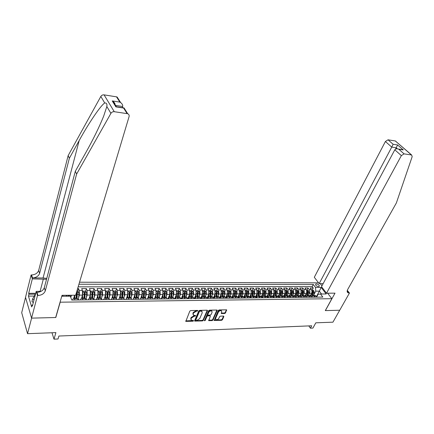<?xml version="1.0" encoding="UTF-8"?>
<svg xmlns="http://www.w3.org/2000/svg" width="434" height="434" viewBox="0 0 434 434"><rect width="100%" height="100%" fill="white"/><g stroke="black" fill="none" stroke-linecap="round" stroke-linejoin="round"><path stroke-width="0.65" d="M197.812 310.787L197.524 310.413L190.683 310.57L189.804 311.135L185.828 321.377L192.929 321.225L193.537 320.84L193.456 320.525L191.427 320.292L191.058 318.849L191.399 318.041L194.177 316.25L195.663 315.838L195.582 315.518L193.564 315.285L193.184 313.809L193.526 312.995L196.32 311.2L197.812 310.787M316.413 283.885L315.659 284.129C315.469 285.322 316.408 286.142 318.48 286.592L319.229 286.342C319.419 285.154 318.48 284.335 316.413 283.885M224.66 313.505L225.506 312.963L226.613 309.822L219.137 309.93L218.286 310.478L214.13 320.476L221.579 320.308L222.42 319.766L223.868 316.576L223.499 316.066L220.434 316.153L219.588 316.695L218.872 318.29C218.058 319.495 217.065 319.929 215.888 319.587L215.606 318.388L218.411 312.1C219.224 310.89 220.217 310.451 221.4 310.787L221.693 312.024L221.324 313.527L224.66 313.505L224.373 313.017L225.219 312.475L226.429 309.795L226.722 310.283M60.125 302.395L55.802 317.509L31.611 318.127L27.537 333.681L55.905 332.612L54 339.166L58.02 338.992L58.888 336.035L311.699 325.793L310.391 328.18L312.936 328.071L315.816 322.82L332.938 322.174L339.697 310.239L325.294 310.608L331.864 298.7L60.06 302.194M207.523 310.728L207.126 310.196L199.651 310.364L198.777 310.928L194.638 320.645L194.752 321.095L202.472 320.921L203.324 320.368L207.523 310.728L207.24 310.229L203.052 319.869L203.324 320.368M209.481 310.147L217.092 310.039L217.206 310.505L212.953 320.064L212.107 320.612L208.716 320.65L210.316 316.332L209.926 315.816L207.843 315.876L206.985 316.424L205.222 320.466L204.425 320.807L208.618 310.701L209.481 310.147M27.537 333.681L21.7 312.686L25.535 297.377M312.144 290.091L313.25 287.997L310.164 288.002L311.33 289.565L309.258 289.576C309.974 290.742 310.05 291.99 309.485 293.313L308.862 294.496M306.99 290.113L308.091 288.008L304.972 288.019L306.133 289.586L304.039 289.597L304.261 293.351L303.632 294.556M301.782 290.14L302.878 288.024L299.726 288.03L300.881 289.608L298.766 289.619L298.983 293.395L298.353 294.615M296.52 290.162L297.615 288.035L294.426 288.046L295.576 289.635L293.433 289.641L293.65 293.438L293.021 294.675M291.203 290.189L292.288 288.051L289.071 288.057L290.21 289.657L288.051 289.662L288.263 293.482L287.628 294.735M285.832 290.216L286.912 288.062L283.657 288.073L284.791 289.679L282.605 289.684L282.816 293.52L282.176 294.8M280.402 290.238L281.476 288.078L278.189 288.084L279.312 289.7L277.104 289.711L277.31 293.563L276.67 294.86M274.912 290.265L275.981 288.095L272.655 288.1L273.773 289.722L271.543 289.733L271.744 293.612L271.098 294.925M269.368 290.292L270.425 288.105L267.067 288.116L268.174 289.744L265.917 289.755L266.118 293.655L265.472 294.99M263.758 290.319L264.816 288.122L261.414 288.127L262.516 289.771L260.237 289.782L260.433 293.699L259.782 295.06M258.089 290.341L259.141 288.138L255.707 288.143L256.798 289.793L254.492 289.804L254.682 293.742L254.026 295.125M252.36 290.368L253.402 288.149L249.93 288.16L251.009 289.82L248.682 289.825L248.872 293.791L248.21 295.196M246.566 290.395L247.602 288.165L244.092 288.176L245.167 289.841L242.807 289.852L242.991 293.834L242.329 295.266M240.713 290.422L241.738 288.181L238.19 288.187L239.253 289.869L236.866 289.874L237.051 293.883L236.384 295.337M234.789 290.449L235.808 288.198L232.223 288.203L233.275 289.89L230.861 289.901L231.04 293.932L230.373 295.413M228.799 290.482L229.814 288.209L226.185 288.219L227.226 289.917L224.79 289.928L224.964 293.981L224.291 295.489M222.745 290.509L223.754 288.225L220.081 288.236L221.112 289.939L218.649 289.95L218.817 294.03L218.139 295.565M216.62 290.536L217.618 288.241L213.908 288.252L214.928 289.966L212.438 289.977L212.6 294.078L211.922 295.646M207.105 298.304L208.32 295.478M210.43 290.563L211.418 288.257L207.664 288.268L208.673 289.993L206.15 290.004L206.313 294.127L205.629 295.722M200.812 298.527L201.973 295.782M204.164 290.596L205.146 288.274L201.349 288.284L202.347 290.021L199.797 290.031L199.949 294.176L199.266 295.809M194.503 298.603L195.55 296.096M197.828 290.623L198.805 288.29L194.964 288.301L195.946 290.048L193.363 290.058L193.515 294.225L192.826 295.89M188.128 298.679L189.05 296.433M191.421 290.655L192.387 288.306L188.502 288.317L189.474 290.075L186.859 290.086L187.011 294.279L186.316 295.977M181.678 298.755L182.47 296.785M184.439 291.919L184.179 296.883M184.938 290.682L185.893 288.322L181.96 288.333L182.92 290.102L180.278 290.113L180.425 294.328L179.725 296.069M175.152 298.831L175.819 297.154M178.379 290.715L179.323 288.339L175.347 288.35L176.296 290.129L173.622 290.14L173.757 294.382L173.058 296.162M171.745 290.747L172.678 288.36L168.652 288.371L169.591 290.156L166.884 290.167L167.014 294.436L166.309 296.254M165.028 290.78L165.956 288.377L161.882 288.388L162.804 290.183L160.065 290.194L160.189 294.491L159.484 296.351M158.236 290.807L159.153 288.393L155.03 288.404L155.936 290.21L153.164 290.221L153.283 294.545L152.573 296.449M151.363 290.84L152.263 288.409L148.092 288.42L148.987 290.243L146.182 290.254L146.296 294.599L145.58 296.552M144.403 290.872L145.298 288.431L141.072 288.442L141.951 290.27L139.113 290.281L139.222 294.653L138.5 296.655M138.365 297.887L138.793 293.943L138.549 291.914L137.361 290.905L138.245 288.447L133.97 288.458L134.828 290.297L131.958 290.313L132.061 294.713L131.334 296.769M129.413 293.27L129.56 292.858M130.227 290.959L131.101 288.464L126.777 288.474L127.623 290.33L124.715 290.341L124.813 294.767L124.081 296.878M122.138 293.53L122.35 292.923M123.006 291.013L123.874 288.485L119.496 288.496L120.326 290.357L117.381 290.373L117.473 294.827L116.735 296.997M114.76 293.829L115.043 292.999M115.694 291.073L116.562 288.501L112.124 288.512L112.938 290.389L109.954 290.4L110.041 294.887L109.297 297.116M107.274 294.209L107.648 293.08M108.294 291.127L109.151 288.523L104.665 288.534L105.457 290.422L102.44 290.433L102.516 294.946L101.768 297.247M99.679 294.653L100.156 293.172M100.797 291.187L101.654 288.539L97.108 288.55L97.883 290.454L94.824 290.465L94.9 295.006L94.145 297.377M91.986 295.125L92.567 293.281M93.212 291.247L94.059 288.561L89.453 288.572L90.212 290.487L87.115 290.498L87.18 295.066L86.42 297.512M84.196 295.635L84.88 293.406M85.525 291.306L86.366 288.583L81.706 288.594L82.444 290.514L79.308 290.53L79.368 295.125L78.603 297.653M76.303 296.183L77.084 293.574M77.746 291.371L78.576 288.599L77.621 288.605M311.33 289.565C312.046 290.731 312.122 291.974 311.558 293.297L310.321 295.635M306.133 289.586C306.843 290.758 306.919 292.011 306.355 293.335L305.107 295.717M300.881 289.608L301.104 293.379L299.84 295.809M295.576 289.635L295.793 293.422L294.518 295.901M290.21 289.657L290.427 293.46L289.131 296.004M284.791 289.679L285.002 293.503L283.69 296.107M279.312 289.7L279.518 293.547L278.189 296.227M273.773 289.722L273.979 293.59L272.623 296.346M268.174 289.744L268.375 293.634L266.991 296.476M262.516 289.771L262.716 293.682L261.301 296.617M256.798 289.793L256.988 293.726L255.539 296.769M251.009 289.82L251.205 293.769L249.718 296.927M245.167 289.841L245.351 293.818L243.827 297.095M239.253 289.869L239.432 293.867L237.875 297.268M233.275 289.89L233.454 293.91L231.848 297.447M227.226 289.917L227.4 293.959L225.761 297.632M221.112 289.939L221.286 294.008L219.599 297.822M214.928 289.966L215.096 294.057L213.365 298.022M208.673 289.993L208.835 294.106L207.067 298.234M202.347 290.021L202.504 294.154L200.687 298.451M195.946 290.048L196.097 294.209L194.269 298.603M189.474 290.075L189.62 294.257L187.808 298.679M182.92 290.102L183.067 294.306L181.266 298.76M176.296 290.129L176.432 294.361L174.652 298.836M169.591 290.156L169.721 294.415L167.963 298.918M162.804 290.183L162.929 294.469L161.193 298.993M155.936 290.21L156.056 294.523L154.336 299.075M148.987 290.243L149.101 294.577L147.403 299.156M141.951 290.27L142.064 294.632L140.383 299.243M134.828 290.297L134.936 294.686L133.281 299.324M127.623 290.33L127.721 294.746L126.088 299.411M120.326 290.357L120.419 294.805L119.236 298.261M112.938 290.389L113.024 294.86L111.994 297.936M105.457 290.422L105.538 294.919L104.583 297.832M97.883 290.454L97.959 294.979L97.053 297.8M90.212 290.487L90.277 295.039L89.409 297.816M82.444 290.514L82.503 295.104L81.657 297.876M320.265 283.624L321.968 285.838M327.637 293.21L331.864 298.7M318.572 282.843L79.53 282.214M313.25 287.997L312.182 286.57L313.288 284.471L78.923 284.243M313.288 284.471L315.54 287.449L321.165 287.438L326.167 293.964L320.509 294.013L322.836 297.084L71.74 300.051L70.341 296.189L61.753 296.265M311.558 296.91L313.337 295.565L314.916 297.176M306.296 297.019L308.097 295.619L309.664 297.241M300.984 297.122L302.796 295.673L304.359 297.301M295.619 297.225L297.442 295.728L298.993 297.366M290.194 297.333L290.525 296.682L292.028 295.782L293.568 297.431M284.709 297.447L285.062 296.742L286.554 295.836L288.089 297.496M279.165 297.556L279.539 296.802L281.026 295.896L282.545 297.561M271.5 295.993L272.85 296.634L273.556 297.664L273.957 296.861L275.433 295.95L276.946 297.626M268.516 293.297L267.908 297.735L268.315 296.927L269.78 296.01L271.283 297.691M262.223 297.8L262.613 296.992L264.067 296.069L265.554 297.762M256.456 297.87L256.847 297.051L258.29 296.124L259.765 297.827M250.63 297.936L251.015 297.116L252.447 296.183L253.912 297.898M244.733 298.006L245.118 297.181L246.539 296.243L247.993 297.968M238.776 298.077L239.156 297.247L240.566 296.308L242.004 298.039M232.749 298.147L233.123 297.317L234.528 296.368L235.95 298.109M226.651 298.223L227.025 297.382L228.414 296.427L229.825 298.185M220.488 298.294L220.857 297.453L222.235 296.493L223.635 298.256M214.25 298.37L214.624 297.518L215.986 296.558L217.369 298.332M208.353 295.234L207.935 298.44L208.309 297.588L209.66 296.623L211.027 298.408M201.566 298.516L201.929 297.659L203.264 296.688L204.615 298.483M195.11 298.592L195.468 297.729L196.792 296.753L198.126 298.559M188.578 298.673L188.936 297.805L190.244 296.818L191.562 298.635M181.971 298.749L182.323 297.876L183.62 296.889L184.922 298.717M175.282 298.831L175.634 297.952L176.915 296.954L178.2 298.793M168.517 298.907L168.864 298.028L170.128 297.024L171.397 298.874M161.67 298.988L162.012 298.104L163.26 297.095L164.508 298.955M154.743 299.069L155.079 298.18L156.311 297.165L157.542 299.037M147.728 299.156L148.059 298.256L149.274 297.236L150.484 299.124M140.627 299.238L140.952 298.332L142.151 297.306L143.345 299.205M133.439 299.324L133.764 298.413L134.941 297.382L136.113 299.292M126.158 299.411L126.484 298.494L127.639 297.458L128.79 299.379M118.791 299.498L119.111 298.576L120.251 297.534L121.379 299.465M111.332 299.585L111.647 298.657L112.764 297.61L113.871 299.552M103.78 299.672L104.084 298.744L105.185 297.686L106.27 299.644M96.131 299.764L96.429 298.825L97.509 297.762L98.567 299.737M88.379 299.856L88.677 298.912L89.735 297.843L90.771 299.829M80.534 299.948L80.822 298.999L81.858 297.925L82.867 299.921M74.615 295.212L73.791 297.968M71.436 295.239L70.791 297.426M72.587 300.04L72.869 299.086L73.883 298.006L74.865 300.013M76.471 293.151L77.089 293.617L76.71 297.974L77.621 298.744L78.077 299.975M317.004 297.154L316.261 296.162L314.84 295.549M311.775 297.214L311.037 296.216L309.621 295.603M306.485 297.279L305.753 296.276L304.348 295.657M301.142 297.339L300.415 296.335L299.021 295.711M295.744 297.404L295.022 296.389L293.634 295.766M290.286 297.469L289.57 296.449L288.187 295.82M284.769 297.534L284.058 296.509L282.686 295.879M279.192 297.599L278.482 296.568L277.12 295.934M267.854 297.735L267.154 296.693L265.814 296.048M262.087 297.8L261.398 296.753L260.064 296.107M256.261 297.87L255.577 296.818L254.253 296.167M250.369 297.941L249.686 296.883L248.373 296.227M244.407 298.012L243.734 296.948L242.432 296.286M238.38 298.082L237.713 297.013L236.422 296.346M232.288 298.153L231.626 297.078L230.346 296.411M226.119 298.229L225.463 297.144L224.199 296.471M219.881 298.299L219.235 297.209L217.982 296.536M213.571 298.375L212.931 297.279L211.689 296.601M207.192 298.451L206.557 297.35L205.331 296.666M200.73 298.527L200.107 297.42L198.891 296.731M194.199 298.603L193.58 297.491L192.381 296.796M187.586 298.684L186.978 297.561L185.79 296.867M180.897 298.76L180.294 297.632L179.123 296.932M174.126 298.842L173.535 297.708L172.379 297.002M167.274 298.923L166.689 297.778L165.549 297.073M160.336 299.004L159.761 297.854L158.638 297.138M153.316 299.086L152.752 297.93L151.645 297.214M146.209 299.172L145.65 298.006L144.56 297.285M139.016 299.259L138.468 298.087L137.394 297.355M131.73 299.346L131.193 298.163L130.14 297.431M124.352 299.433L123.826 298.245L122.789 297.507M116.887 299.52L116.366 298.326L115.352 297.583M109.319 299.606L108.815 298.408L107.816 297.659L108.099 292.549L107.247 292.288L106.921 297.67M101.659 299.699L101.165 298.489L100.189 297.735M90.522 291.827L90.755 291.127L93.06 291.116L94.249 292.158L94.455 294.268L93.901 299.786L93.418 298.57L92.464 297.816M86.04 299.883L85.569 298.657L84.635 297.892M78.576 288.599L79.308 290.53M86.366 288.583L87.115 290.498M94.059 288.561L94.824 290.465M101.654 288.539L102.44 290.433M109.151 288.523L109.954 290.4M116.562 288.501L117.381 290.373M123.874 288.485L124.715 290.341M131.101 288.464L131.958 290.313M138.245 288.447L139.113 290.281M145.298 288.431L146.182 290.254M152.263 288.409L153.164 290.221M159.153 288.393L160.065 290.194M165.956 288.377L166.884 290.167M172.678 288.36L173.622 290.14M179.323 288.339L180.278 290.113M185.893 288.322L186.859 290.086M192.387 288.306L193.363 290.058M198.805 288.29L199.797 290.031M205.146 288.274L206.15 290.004M211.418 288.257L212.438 289.977M217.618 288.241L218.649 289.95M223.754 288.225L224.79 289.928M229.814 288.209L230.861 289.901M235.808 288.198L236.866 289.874M241.738 288.181L242.807 289.852M247.602 288.165L248.682 289.825M253.402 288.149L254.492 289.804M259.141 288.138L260.237 289.782M264.816 288.122L265.917 289.755M270.425 288.105L271.543 289.733M275.981 288.095L277.104 289.711M281.476 288.078L282.605 289.684M286.912 288.062L288.051 289.662M292.288 288.051L293.433 289.641M297.615 288.035L298.766 289.619M302.878 288.024L304.039 289.597M308.091 288.008L309.258 289.576M312.182 286.57L78.147 286.841M316.5 296.482L319.359 291.149L315.768 291.171L314.032 294.442M66.635 295.277L66.364 296.221M308.796 325.912L310.391 328.18M51.988 332.764L54 339.166M62.691 295.31L63.022 296.248M321.523 294.008L319.359 291.149L321.165 287.438M316.755 296.818L318.111 294.285L320.509 294.013M68.469 296.205L68.746 295.261M315.768 291.171L315.54 287.449M197.454 310.413L196.043 310.695L193.255 312.491L193.526 312.995M193.076 314.617L192.913 313.31L193.255 312.491M190.949 319.63L190.786 318.344L191.128 317.536L193.906 315.746L195.3 315.475M185.714 320.927L193.168 320.482M194.638 320.645L202.195 320.422L203.052 319.869M200.025 311.113L199.418 311.504L195.777 320.032L195.853 320.346L196.976 320.363L199.732 318.589L202.233 312.778L201.853 311.297L200.025 311.113L199.748 310.614L199.141 311.004L199.418 311.504M195.75 320.146L195.506 319.527L199.141 311.004M202.065 311.455L201.577 310.798L200.671 310.592L200.947 311.091M199.748 310.614L200.671 310.592M217.206 310.505L216.919 310.012L212.676 319.57L212.953 320.064M208.608 320.211L211.83 320.118L212.676 319.57M210.078 315.654L209.649 315.323L207.566 315.377L206.709 315.93L204.946 319.966L205.222 320.466M204.414 320.346L204.946 319.966M212.096 312.285L211.792 311.048C210.588 310.695 209.579 311.135 208.759 312.366L207.783 314.607L208.168 315.127L210.257 315.068L211.114 314.52L212.096 312.285M211.917 311.135L211.51 310.554C210.306 310.201 209.297 310.641 208.477 311.867L208.759 312.366M207.74 314.791L207.501 314.108L208.477 311.867M221.21 313.093L224.373 313.017M221.514 310.869L221.112 310.299C219.935 309.963 218.937 310.397 218.128 311.612L218.411 312.1M215.497 319.017L215.324 317.894L218.128 311.612M214.027 320.037L221.297 319.815L222.132 319.278L223.581 316.082L223.868 316.576M66.538 295.619L66.483 296.221M66.923 295.277L66.836 296.216M70.921 295.245L70.731 297.257M68.447 295.266L68.355 296.205M69.315 296.194L69.407 295.256M69.049 295.261L68.963 296.2M33.299 302.585L31.959 301.456L32.615 298.907L35.61 293.693M33.96 300.04L32.615 298.907M46.774 278.389L43.064 277.977L32.501 277.917L31.579 274.961L31.112 274.955L25.514 297.301L31.568 318.133L55.677 317.514L62.024 295.315L75.646 295.207L129.072 116.632C129.381 115.287 128.925 114.321 127.71 113.73L114.267 111.701C112.829 111.581 111.706 112.135 110.914 113.355L76.628 174.05L45.293 290.834C44.176 293.644 41.74 295.201 37.975 295.505L37.498 295.511L31.568 318.133M76.628 174.05L75.332 171.235L85.487 153.197C93.033 139.775 99.104 127.406 103.693 116.1L106.835 106.52C107.247 103.981 106.542 102.804 104.724 102.988C100.731 105.353 88.596 123.321 79.189 140.524L69.364 158.247L39.619 273.377C38.55 276.149 36.174 277.662 32.501 277.917M122.323 107.648L122.665 106.493L115.525 105.413M69.364 158.247L68.149 155.605L38.664 270.442C37.601 273.208 35.241 274.717 31.579 274.961M37.975 295.505L37.004 292.38C40.747 292.082 43.178 290.536 44.284 287.731L75.332 171.235M127.086 113.567L123.587 108.028L115.9 106.873L112.238 100.932L119.849 102.104L116.518 96.842L104.068 94.867L114.267 111.701M104.724 102.988L100.829 96.457L68.149 155.605M37.498 295.511L36.212 291.377L32.431 305.932L32.159 305.021L32.669 305.015M34.243 296.064L28.46 296.113L31.666 306.936L32.159 305.021M28.46 296.113L28.942 294.209L28.682 293.324L32.333 278.878L31.112 274.955M46.536 279.279L32.333 278.878M36.212 291.377L41.051 291.35M100.829 96.457C101.589 95.268 102.668 94.737 104.068 94.867M116.518 96.842L117.126 97.01L118.574 99.299M28.682 293.324L35.718 293.281M35.322 294.165L28.942 294.209M123.587 108.028L124.005 107.876L124.818 109.162M115.9 106.873L116.92 106.84M112.238 100.932L113.057 101.42C114.419 102.451 115.118 103.585 115.156 104.822M119.849 102.104L120.652 102.581C122.274 103.872 122.947 105.174 122.665 106.493M326.536 293.216L401.363 155.616L394.804 149.817L321.518 286.679L326.536 293.216L335.005 293.151L325.37 310.603L339.719 310.239L349.457 293.037L347.309 290.362M323.151 283.63L319.169 283.619L314.303 277.277L385.408 141.506L388.045 139.813L395.336 140.969L411.649 154.992L412.181 156.658L396.367 202.971L347.672 289.538C346.874 291.1 347.005 292.19 348.063 292.814L349.457 293.037M388.045 139.813L393.123 144.267L397.582 144.956L403.278 149.914L398.797 149.242L404.076 153.875L411.448 154.949L395.336 140.969M319.169 283.619L391.745 147.11L385.408 141.506M395.531 141.017L396.074 141.484M404.076 153.875L401.363 155.616M347.222 290.682L349.186 293.037M395.504 149.128L396.226 147.782L391.745 147.11L393.123 144.267M397.582 144.956L396.226 147.782L397.419 148.835M403.278 149.914L401.282 149.475M398.797 149.242L398.222 149.014C396.562 148.602 395.423 148.867 394.804 149.817M74.491 295.625L74.263 298.001M74.892 295.212L74.626 297.995M76.845 291.192L77.54 291.187L78.722 292.245L78.917 294.377L78.375 299.975M76.4 292.684L76.129 297.979M77.073 297.974L77.355 292.728L76.476 292.451M82.796 292.858L82.493 297.914M82.341 295.63L82.118 297.919M82.748 291.914L83.013 291.16L85.346 291.149L86.534 292.201L86.735 294.323L86.187 299.883M84.907 297.892L85.189 292.684L84.299 292.429L83.974 297.903M85.189 292.684L84.538 297.898M90.576 292.896L90.256 297.838M90.093 295.63L89.876 297.843M92.643 297.811L92.919 292.635L92.046 292.38L91.72 297.822M92.919 292.635L92.263 297.816M98.258 292.934L97.921 297.757M97.748 295.625L97.536 297.762M98.399 291.089L98.192 291.735L98.399 291.089L100.672 291.078L101.86 292.115L102.077 294.209L101.545 299.427M100.281 297.735L100.558 292.592L99.695 292.332L99.37 297.746M100.558 292.592L99.891 297.74M105.842 292.972L105.495 297.681M105.31 295.614L105.104 297.653M105.766 291.615L105.95 291.057L108.196 291.046L109.384 292.077L109.601 294.154L109.097 299.075M105.95 291.057L105.771 291.648M108.099 292.549L107.426 297.664M113.328 293.004L112.97 297.605M112.775 295.603L112.574 297.561M113.241 291.502L113.404 291.019L115.623 291.008L116.811 292.033L117.034 294.1L116.551 298.749M113.404 291.019L113.247 291.556M115.27 297.583L115.547 292.5L114.701 292.245L114.381 297.594M115.547 292.5L114.864 297.588M120.723 293.037L120.354 297.529M120.147 295.587L119.952 297.496M120.625 291.398L120.766 290.986L122.958 290.975L124.146 291.995L124.379 294.046L123.912 298.44M120.766 290.986L120.636 291.469M122.627 297.507L122.903 292.456L122.068 292.201L121.748 297.518M122.903 292.456L122.214 297.512M128.025 293.069L127.65 297.458L130.574 297.426M127.433 295.57L127.233 297.453M127.916 291.301L128.041 290.948L130.205 290.943L131.393 291.952L131.632 293.997L131.187 298.147M128.041 290.948L127.932 291.377M129.891 297.431L130.173 292.413L129.343 292.153L129.023 297.442M130.173 292.413L129.473 297.436M135.24 293.102L134.86 297.355M134.627 295.549L134.426 297.426M137.361 290.905L135.224 290.916L135.137 291.29M137.068 297.361L137.35 292.375L136.531 292.109L136.211 297.371M137.35 292.375L136.645 297.366M135.12 291.209L135.224 290.916M142.363 293.129L141.978 297.268M141.734 295.527L141.527 297.42M142.233 291.122L144.435 290.872L145.618 291.876L145.873 293.894L145.455 297.664M142.319 290.883L142.249 291.198M144.159 297.29L144.441 292.332L143.632 292.071L143.312 297.295M144.441 292.332L143.73 297.29M149.399 293.162L149.008 297.192M148.759 295.505L148.547 297.431M149.263 291.04L151.417 290.84L152.605 291.838L152.86 293.84L152.459 297.474M151.168 297.219L151.444 292.288L150.647 292.028L150.332 297.225M151.444 292.288L150.728 297.219M156.354 293.183L155.952 297.138M155.697 295.478L155.475 297.464M156.207 290.964L158.323 290.807L159.511 291.794L159.772 293.791L159.376 297.312M158.09 297.149L158.367 292.25L157.575 291.984L157.26 297.154M158.367 292.25L157.64 297.149M163.222 293.21L162.815 297.089M162.555 295.451L162.321 297.512M163.065 290.889L165.142 290.78L166.331 291.762L166.596 293.742L166.206 297.165M164.925 297.078L165.202 292.207L164.421 291.946L164.112 297.084M165.202 292.207L164.475 297.084M170.009 293.232L169.596 297.057M169.325 295.424L169.081 297.583M169.846 290.818L171.886 290.747L173.068 291.724L173.34 293.693L172.954 297.04M171.685 297.008L171.962 292.169L171.186 291.903L170.877 297.019M171.962 292.169L171.229 297.013M176.714 293.254L176.291 297.03M176.025 295.397L175.759 297.675M176.546 290.753L178.548 290.715L179.73 291.686L180.007 293.644L179.622 296.932M178.363 296.937L178.64 292.125L177.875 291.865L177.566 296.948M178.64 292.125L177.902 296.943M183.338 293.276L182.909 297.019M182.638 295.364L182.351 297.805M183.17 290.693L185.134 290.682L186.316 291.648L186.598 293.596L186.208 296.861M184.965 296.872L185.242 292.087L184.439 291.941M185.242 292.087L184.493 296.878M189.886 293.297L189.452 297.013M189.181 295.332L188.866 297.974M189.723 290.661L191.638 290.655L192.821 291.61L193.108 293.547L192.718 296.796M191.486 296.807L191.763 292.049L191.014 291.784L190.71 296.813M191.763 292.049L191.014 296.813M196.358 293.313L195.913 297.019M195.642 295.299L195.305 298.125M196.201 290.634L198.072 290.623L199.255 291.577L199.542 293.503L199.152 296.726M197.937 296.742L198.213 292.011L197.47 291.746L197.166 296.748M198.213 292.011L197.459 296.748M202.749 293.33L202.304 297.03M202.032 295.266L201.658 298.294M202.602 290.601L204.43 290.596L205.613 291.539L205.906 293.455L205.515 296.661M204.311 296.677L204.588 291.974L203.855 291.708L203.551 296.682M204.588 291.974L203.828 296.682M209.069 293.346L208.618 297.057M208.933 290.574L210.718 290.563L211.9 291.507L212.199 293.411L211.803 296.601M210.615 296.612L210.886 291.936L210.164 291.675L209.861 296.617M210.886 291.936L210.127 296.617M215.318 293.362L214.857 297.089M214.597 295.201L214.184 298.37M215.188 290.541L216.935 290.536L218.112 291.474L218.416 293.362L218.02 296.536M216.843 296.547L217.119 291.898L216.398 291.637L216.099 296.558M217.119 291.898L216.349 296.552M220.77 295.163L220.358 298.294M221.497 293.373L221.025 297.138M221.378 290.514L223.076 290.509L224.259 291.436L224.562 293.319L224.166 296.471M223.005 296.487L223.277 291.865L222.566 291.599L222.268 296.493M223.277 291.865L222.506 296.493M226.879 295.131L226.467 298.223M227.6 293.379L227.118 297.198M227.497 290.487L229.157 290.476L230.335 291.404L230.644 293.276L230.242 296.411M229.098 296.422L229.369 291.827L228.664 291.561L228.371 296.417M229.369 291.827L228.593 296.427M232.917 295.093L232.505 298.153M233.644 293.379L233.145 297.274M233.541 290.46L235.163 290.449L236.34 291.371L236.655 293.232L236.253 296.351M235.119 296.362L235.521 293.238L235.391 291.789L234.691 291.529L234.403 296.341M235.391 291.789L234.61 296.368M238.884 295.06L238.472 298.082M239.617 293.373L239.101 297.371M239.525 290.427L241.109 290.422L242.281 291.339L242.601 293.189L242.199 296.292M241.076 296.303L241.478 293.194L241.347 291.756L240.653 291.491L240.365 296.27M241.347 291.756L240.561 296.303L242.964 296.281M244.792 295.022L244.385 297.979M245.525 293.362L244.988 297.458M245.438 290.4L246.984 290.395L248.156 291.306L248.481 293.145L248.074 296.232M246.962 296.243L247.369 293.151L247.239 291.724L246.55 291.458L246.268 296.205M247.239 291.724L246.452 296.221M250.63 294.984L250.255 297.767M251.367 293.351L250.814 297.54M251.291 290.373L252.794 290.368L253.971 291.274L254.297 293.102L253.89 296.172M252.789 296.183L253.196 293.113L253.06 291.686L252.382 291.426L252.1 296.151M253.06 291.686L252.273 296.151M256.407 294.952L256.055 297.556M257.145 293.335L256.575 297.615M257.074 290.346L258.545 290.341L259.716 291.241L260.047 293.059L259.641 296.113M258.55 296.124L258.957 293.069L258.821 291.653L258.149 291.388L257.867 296.102M258.821 291.653L258.035 296.086M262.12 294.914L261.794 297.355M262.863 293.319L262.272 297.691M262.798 290.319L264.23 290.313L265.402 291.209L265.733 293.021L265.326 296.053M264.252 296.064L264.659 293.026L264.523 291.621L263.856 291.355L263.574 296.059M264.523 291.621L263.726 296.031M267.773 294.876L267.463 297.154M268.462 290.292L269.856 290.286L271.028 291.181L271.364 292.977L270.952 295.999M269.888 296.01L270.301 292.988L270.16 291.588L269.498 291.322L269.216 296.021M270.16 291.588L269.362 295.983M273.366 294.838L273.073 296.959M274.109 293.281L273.518 297.61M274.06 290.27L275.422 290.259L276.588 291.149L276.93 292.939L276.518 295.939M275.465 295.95L275.878 292.945L275.736 291.55L275.08 291.29L274.798 295.988M275.736 291.55L274.934 295.945M278.894 294.8L278.623 296.775M279.642 293.259L279.073 297.426M279.599 290.243L280.928 290.238L282.095 291.116L282.436 292.896L282.024 295.885M280.988 295.885L281.395 292.907L281.254 291.518L280.603 291.257L280.315 295.961M281.254 291.518L280.445 295.907M284.368 294.767L284.113 296.59M284.823 297.219L285.122 293.238M285.084 290.216L286.375 290.21L287.541 291.089L287.888 292.858L287.476 295.831M286.445 295.814L286.858 292.869L286.711 291.485L286.071 291.225L285.778 295.934M286.711 291.485L285.897 295.879M289.782 294.729L289.543 296.417M290.536 293.21L289.999 297.062M290.503 290.189L291.767 290.183L292.928 291.057L293.276 292.82L292.863 295.771M291.849 295.749L292.256 292.825L292.115 291.458L291.474 291.192L291.181 295.917M292.115 291.458L291.29 295.858M295.136 294.691L294.919 296.259M295.896 293.189L295.375 296.889M295.869 290.167L297.1 290.162L298.261 291.03L298.614 292.782L298.196 295.717M297.192 295.69L297.605 292.787L297.458 291.426L296.823 291.16L296.525 295.901M297.458 291.426L296.623 295.842M300.442 294.653L300.236 296.113M301.201 293.162L300.697 296.72M301.18 290.14L302.379 290.134L303.54 290.997L303.892 292.744L303.474 295.668M302.482 295.635L302.894 292.749L302.748 291.393L302.118 291.133L301.814 295.89M302.748 291.393L301.901 295.825M305.688 294.615L305.493 295.977M306.453 293.134L305.965 296.558M306.431 290.118L307.603 290.113L308.758 290.97L309.116 292.706L308.699 295.614M307.717 295.587L308.129 292.711L307.977 291.36L307.359 291.1L307.05 295.885M307.977 291.36L307.126 295.82M310.88 294.577L310.695 295.858M311.645 293.113L311.173 296.406M311.634 290.091L312.768 290.086L313.928 290.943L314.287 292.668L313.869 295.559M312.892 295.543L313.31 292.673L313.158 291.333L312.54 291.073L312.225 295.879M313.158 291.333L312.296 295.82M311.558 293.297L309.485 293.313M306.355 293.335L304.261 293.351M301.104 293.379L298.983 293.395M295.793 293.422L293.65 293.438M290.427 293.46L288.263 293.482M285.002 293.503L282.816 293.52M279.518 293.547L277.31 293.563M273.979 293.59L271.744 293.612M268.375 293.634L266.118 293.655M262.716 293.682L260.433 293.699M256.988 293.726L254.682 293.742M251.205 293.769L248.872 293.791M245.351 293.818L242.991 293.834M239.432 293.867L237.051 293.883M233.454 293.91L231.04 293.932M227.4 293.959L224.964 293.981M221.286 294.008L218.817 294.03M215.096 294.057L212.6 294.078M208.835 294.106L206.313 294.127M202.504 294.154L199.949 294.176M196.097 294.209L193.515 294.225M189.62 294.257L187.011 294.279M183.067 294.306L180.425 294.328M176.432 294.361L173.757 294.382M169.721 294.415L167.014 294.436M162.929 294.469L160.189 294.491M156.056 294.523L153.283 294.545M149.101 294.577L146.296 294.599M142.064 294.632L139.222 294.653M134.936 294.686L132.061 294.713M127.721 294.746L124.813 294.767M120.419 294.805L117.473 294.827M113.024 294.86L110.041 294.887M105.538 294.919L102.516 294.946M97.959 294.979L94.9 295.006M90.277 295.039L87.18 295.066M82.503 295.104L79.368 295.125M77.621 298.744L74.409 298.776M316.261 296.162L314.178 296.183M311.037 296.216L308.932 296.243M305.753 296.276L303.626 296.297M300.415 296.335L298.266 296.357M295.022 296.389L292.847 296.417M289.57 296.449L287.373 296.476M284.058 296.509L281.834 296.536M278.482 296.568L276.236 296.596M272.85 296.634L270.583 296.655M267.154 296.693L264.859 296.72M261.398 296.753L259.076 296.78M255.577 296.818L253.228 296.845M249.686 296.883L247.315 296.91M243.734 296.948L241.337 296.97M237.713 297.013L235.288 297.035M231.626 297.078L229.168 297.106M225.463 297.144L222.984 297.171M219.235 297.209L216.723 297.241M212.931 297.279L210.392 297.306M206.557 297.35L203.985 297.377M200.107 297.42L197.508 297.447M193.58 297.491L190.949 297.518M186.978 297.561L184.314 297.588M180.294 297.632L177.598 297.664M173.535 297.708L170.806 297.735M166.689 297.778L163.927 297.811M159.761 297.854L156.967 297.887M152.752 297.93L149.92 297.963M145.65 298.006L142.791 298.039M138.468 298.087L135.571 298.115M131.193 298.163L128.258 298.196M123.826 298.245L120.853 298.277M116.366 298.326L113.355 298.359M108.815 298.408L105.766 298.44M101.165 298.489L98.079 298.521M93.418 298.57L90.288 298.608M85.569 298.657L82.4 298.69M196.043 310.695L196.32 311.2M192.913 313.31L193.184 313.809M194.785 315.724L195.056 316.229M193.906 315.746L194.177 316.25M191.128 317.536L191.399 318.041M190.786 318.344L191.058 318.849M192.663 320.721L192.929 321.225M185.866 320.938L186.132 321.448M196.927 310.679L197.199 311.178M202.195 320.422L202.472 320.921M194.774 320.655L195.045 321.16M195.506 319.527L195.777 320.032M211.83 320.118L212.107 320.612M208.716 320.216L208.998 320.71M209.649 315.323L209.926 315.816M207.566 315.377L207.843 315.876M206.709 315.93L206.985 316.424M207.501 314.108L207.783 314.607M221.302 313.098L221.59 313.587M215.324 317.894L215.606 318.388M222.132 319.278L222.42 319.766M221.297 319.815L221.579 320.308M214.125 320.042L214.407 320.536M225.219 312.475L225.506 312.963M79.189 140.524L43.064 277.977M39.619 273.377L38.664 270.442M44.284 287.731L45.293 290.834M110.914 113.355L106.835 106.52M40.107 291.355L43.378 278.932M78.695 292.218L76.536 292.228M78.413 299.596L77.941 299.601M76.471 294.398L75.885 294.404M78.917 294.377L77.42 294.388M77.089 293.617L77.355 292.728M86.502 292.174L82.775 292.196M86.225 299.509L85.899 299.509M84.321 294.339L82.84 294.35M86.735 294.323L85.254 294.333M94.216 292.131L90.554 292.153M92.073 294.285L90.608 294.295M94.455 294.268L92.995 294.279M101.833 292.093L98.23 292.109M99.722 294.23L98.274 294.236M102.077 294.209L100.634 294.219M109.352 292.049L105.815 292.066M107.279 294.171L105.853 294.181M109.601 294.154L108.18 294.165M116.779 292.006L113.307 292.028M114.739 294.116L113.328 294.127M117.034 294.1L115.628 294.111M124.113 291.968L120.701 291.984M122.111 294.068L120.717 294.073M124.379 294.046L122.99 294.057M131.361 291.925L128.008 291.946M129.392 294.013L128.014 294.024M131.632 293.997L130.26 294.008M138.517 291.887L135.224 291.908M136.58 293.959L135.224 293.97M138.793 293.943L137.437 293.954M145.591 291.849L142.352 291.865M143.687 293.91L142.341 293.916M145.873 293.894L144.533 293.899M152.578 291.811L149.394 291.827M150.707 293.856L149.377 293.867M152.86 293.84L151.542 293.851M159.479 291.773L156.349 291.789M157.64 293.807L156.327 293.818M159.772 293.791L158.464 293.802M166.298 291.735L163.227 291.751M164.491 293.758L163.195 293.764M166.596 293.742L165.305 293.753M173.041 291.697L170.019 291.713M171.262 293.709L169.982 293.715M173.34 293.693L172.065 293.699M179.703 291.659L176.73 291.675M177.951 293.661L176.687 293.666M180.007 293.644L178.748 293.655M186.284 291.626L183.365 291.643M184.564 293.612L183.311 293.617M186.598 293.596L185.351 293.606M192.794 291.588L189.924 291.605M191.096 293.563L189.864 293.574M193.108 293.547L191.877 293.558M199.222 291.55L196.401 291.567M197.557 293.514L196.336 293.525M199.542 293.503L198.327 293.509M205.58 291.518L202.808 291.534M203.942 293.471L202.738 293.476M205.906 293.455L204.702 293.465M211.868 291.485L209.139 291.496M210.257 293.422L209.063 293.433M212.199 293.411L211.005 293.417M218.085 291.447L215.4 291.464M216.495 293.379L215.318 293.384M218.416 293.362L217.239 293.373M224.226 291.415L221.59 291.431M222.664 293.335L221.503 293.341M224.562 293.319L223.401 293.33M230.302 291.382L227.709 291.393M228.767 293.286L227.622 293.297M230.644 293.276L229.494 293.281M236.313 291.35L233.763 291.36M234.799 293.243L233.676 293.254M236.655 293.232L235.521 293.238M242.253 291.317L239.747 291.328M240.767 293.2L239.66 293.21M242.601 293.189L241.478 293.194M248.129 291.285L245.666 291.295M246.664 293.156L245.579 293.167M248.481 293.145L247.369 293.151M253.939 291.252L251.514 291.263M252.501 293.118L251.427 293.124M254.297 293.102L253.196 293.113M259.689 291.219L257.302 291.23M258.268 293.075L257.221 293.08M260.047 293.059L258.957 293.069M265.375 291.187L263.031 291.203M263.981 293.031L262.944 293.042M265.733 293.021L264.659 293.026M270.995 291.154L268.695 291.171M269.623 292.993L268.608 292.999M271.364 292.977L270.301 292.988M276.561 291.127L274.293 291.138M275.21 292.95L274.212 292.955M276.93 292.939L275.878 292.945M282.067 291.095L279.838 291.106M280.738 292.912L279.751 292.917M282.436 292.896L281.395 292.907M287.514 291.068L285.317 291.078M286.201 292.869L285.236 292.879M287.888 292.858L286.858 292.869M292.901 291.035L290.742 291.046M291.615 292.831L290.661 292.836M293.276 292.82L292.256 292.825M298.234 291.008L296.113 291.019M296.964 292.793L296.026 292.798M298.614 292.782L297.605 292.787M303.507 290.975L301.424 290.992M302.259 292.755L301.342 292.76M303.892 292.744L302.894 292.749M308.731 290.948L306.681 290.959M307.5 292.717L306.594 292.722M309.116 292.706L308.129 292.711M313.896 290.921L311.878 290.932M312.692 292.679L311.796 292.684M314.287 292.668L313.31 292.673M77.084 297.974L73.883 298.006M85.021 297.892L81.858 297.925M92.86 297.811L89.735 297.843M100.59 297.729L97.509 297.762M108.229 297.653L105.185 297.686M115.769 297.578L112.764 297.61M123.218 297.502L120.251 297.534M137.838 297.355L134.941 297.382M145.01 297.279L142.151 297.306M152.101 297.209L149.274 297.236M159.099 297.138L156.311 297.165M166.016 297.068L163.26 297.095M172.851 296.997L170.128 297.024M179.605 296.927L176.915 296.954M186.278 296.861L183.62 296.889M192.875 296.791L190.244 296.818M199.39 296.726L196.792 296.753M205.83 296.661L203.264 296.688M212.199 296.596L209.66 296.623M218.492 296.531L215.986 296.558M224.714 296.465L222.235 296.493M230.866 296.406L228.414 296.427M236.953 296.341L234.528 296.368M248.91 296.221L246.539 296.243M254.791 296.162L252.447 296.183M260.612 296.102L258.29 296.124M266.362 296.042L264.067 296.069M272.053 295.988L269.78 296.01M277.679 295.928L275.433 295.95M283.245 295.874L281.026 295.896M288.751 295.814L286.554 295.836M294.198 295.76L292.028 295.782M299.59 295.706L297.442 295.728M304.923 295.652L302.796 295.673M310.201 295.597L308.097 295.619M315.42 295.543L313.337 295.565M185.676 321.084L185.828 321.377M194.595 320.807L194.752 321.095M201.577 310.798L201.853 311.297M209.926 315.382L210.202 315.876M211.51 310.554L211.792 311.048M221.112 310.299L221.4 310.787M127.71 113.73L124.005 107.876M116.252 106.742L123.934 107.892M113.057 101.42L116.334 106.726M120.652 102.581L117.126 97.01M347.2 291.74L348.063 292.814M398.222 149.014L402.703 149.687"/></g></svg>
